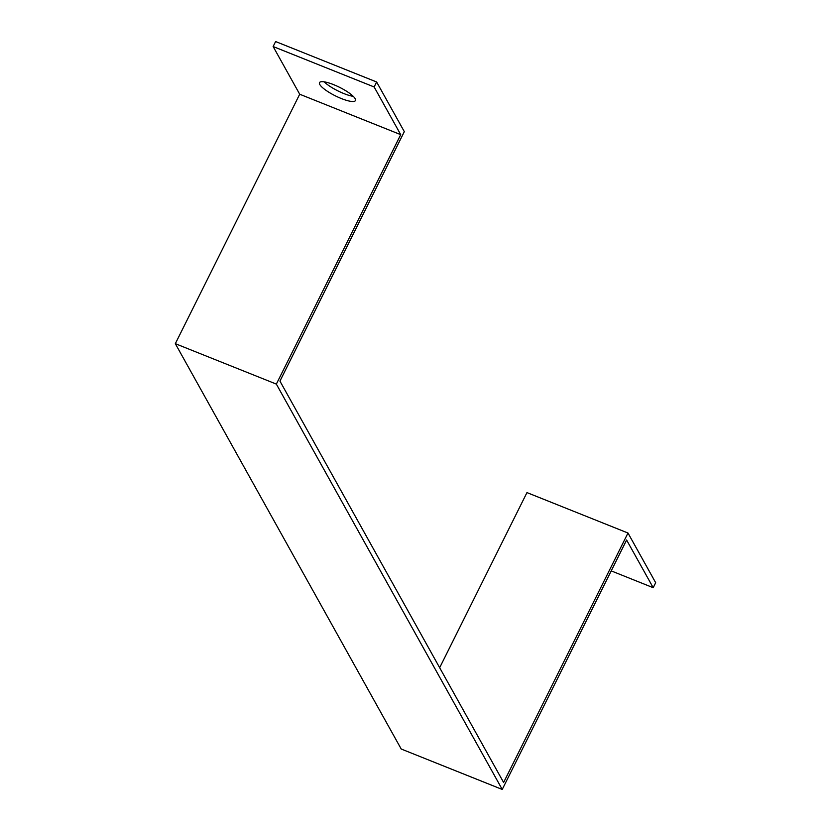 <?xml version="1.0" encoding="UTF-8"?>
<svg xmlns="http://www.w3.org/2000/svg" width="831" height="831" viewBox="0 0 831 831"><rect width="100%" height="100%" fill="white"/><g stroke="black" fill="none" stroke-linecap="round" stroke-linejoin="round"><path stroke-width="1.25" d="M400.719 134.653L276.349 384.099L175.331 343.681L299.7 94.225L400.719 134.653L374.137 86.964L376.63 81.978L275.612 41.55L273.129 46.536L299.7 94.225M276.349 384.099L502.236 789.45L401.217 749.022L175.331 343.681M439.661 667.708L526.968 492.596L627.987 533.024L503.617 782.47L281.044 383.091L279.943 381.097L404.313 131.651L376.63 81.978M374.137 86.964L273.129 46.536M502.236 789.45L626.605 540.005L653.187 587.694L655.669 582.697L627.987 533.024M611.211 570.887L653.187 587.694M324.152 81.833A20.079 4.757 -153.5 0 0 353.279 96.354M333.595 84.637A20.079 4.757 26.5 0 1 355.45 100.551A20.079 4.757 26.5 0 1 335.35 95.845A20.079 4.757 26.5 0 1 319.499 82.633A20.079 4.757 26.5 0 1 333.595 84.637"/></g></svg>
